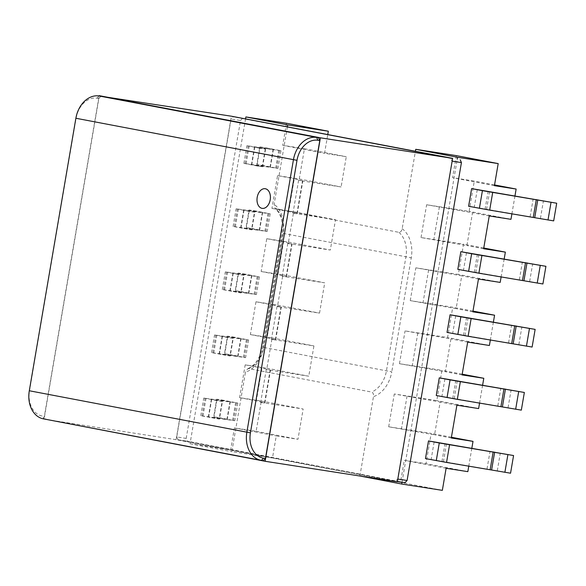 <?xml version="1.0" encoding="UTF-8"?>
<svg xmlns="http://www.w3.org/2000/svg" width="586" height="586" viewBox="0 0 586 586"><rect width="100%" height="100%" fill="white"/><g stroke="black" fill="none" stroke-linecap="round" stroke-linejoin="round"><path stroke-width="0.44" stroke-dasharray="2.93 2.2" d="M186.187 438.401L240.524 120.482L231.082 119.009L176.738 436.936L186.187 438.401L187.425 441.243L190.355 441.8L190.032 443.697L230.642 450.004L234.415 427.927L256.133 431.303L261.312 401.029L239.593 397.652L245.197 364.851L266.916 368.228L272.094 337.946L250.376 334.569L255.979 301.768L277.698 305.145L282.877 274.863L261.158 271.494L266.762 238.685L288.48 242.062L293.659 211.788L271.941 208.411L277.544 175.61L299.263 178.986L304.442 148.705L282.723 145.328L286.495 123.25M240.524 120.482L242.633 118.277M245.563 118.833L190.355 441.8L232.195 449.777L231.873 451.667L272.483 457.981L276.255 435.903L297.974 439.28L303.152 408.999L260.653 402.392L264.901 402.956L256.324 400.839L261.935 368.037L270.512 370.154L266.256 369.59L308.756 376.197L313.935 345.916L271.435 339.316L275.684 339.873L267.106 337.756L272.717 304.954L281.295 307.071L277.039 306.515L319.538 313.114L324.717 282.84L282.218 276.233L286.466 276.797L277.889 274.68L283.499 241.879L292.077 243.996L287.821 243.432L330.321 250.039L335.5 219.757L293 213.15L297.249 213.714L288.671 211.597L294.282 178.796L302.859 180.913L298.604 180.349L341.103 186.956L346.282 156.682L324.556 153.305L327.772 134.502M240.604 117.962L233.191 116.804L231.082 119.009M397.337 481.839L176.1 439.676L231.389 116.204M176.738 436.936L177.983 439.778L395.543 481.231L397.645 479.026L451.989 161.106L450.744 158.264L233.191 116.804M177.983 439.778L187.425 441.243M395.543 481.231L397.396 481.524M404.985 482.703L232.195 449.777L245.439 372.278A29.439 21.975 100.8 0 0 263.744 347.439L391.77 371.839A29.439 21.975 -79.2 0 1 373.465 396.671C373.743 394.158 373.143 392.627 371.656 392.071L248.654 368.631L247.68 368.748L245.439 372.278M246.12 229.001L249.138 211.341L254.807 212.22L251.782 229.888L233.103 226.467L259.605 230.188L246.039 227.595L249.057 209.935L254.727 210.814L251.702 228.474L246.039 227.595M224.555 355.167L227.573 337.499L233.243 338.386L230.217 356.046L211.539 352.625L238.041 356.347L224.475 353.754L227.493 336.093L233.162 336.972L230.137 354.633L224.475 353.754M235.338 292.084L238.356 274.424L244.025 275.303L241 292.963L222.321 289.543L248.823 293.271L235.257 290.678L238.275 273.01L243.944 273.896L240.919 291.557L235.257 290.678M213.773 418.243L216.791 400.582L222.46 401.461L219.435 419.122L200.756 415.701L227.258 419.43L213.692 416.836L216.71 399.176L222.38 400.055L219.354 417.715L213.692 416.836M265.59 149.144L262.565 166.805L256.902 165.926L259.92 148.265L265.59 149.144L254.478 147.02L280.98 150.741L265.509 147.738L262.484 165.399L256.822 164.519L259.84 146.852L265.509 147.738M452.597 158.55L450.744 158.264M176.1 439.676L43.877 419.122M43.913 418.946L99.122 95.965M402.04 482.241L457.263 159.172M359.899 476.015L373.465 396.671M190.032 443.697L231.873 451.667M249.138 211.341L236.121 208.806L262.623 212.528L249.057 209.935M251.782 229.888L240.67 227.756L267.179 231.485L251.702 228.474M254.807 212.22L243.695 210.096L270.197 213.824L254.727 210.814M227.573 337.499L214.557 334.965L241.058 338.686L227.493 336.093M230.217 356.046L219.296 353.937L245.615 357.643L230.137 354.633M233.243 338.386L222.131 336.254L248.632 339.983L233.162 336.972M230.642 450.004L272.483 457.981M234.415 427.927L276.255 435.903M282.723 145.328L324.556 153.305M304.442 148.705L346.282 156.682M299.263 178.986L341.103 186.956M277.544 175.61L294.282 178.796M271.941 208.411L288.671 211.597M293.659 211.788L335.5 219.757M288.48 242.062L330.321 250.039M266.762 238.685L283.499 241.879M261.158 271.494L277.889 274.68M282.877 274.863L324.717 282.84M277.698 305.145L319.538 313.114M255.979 301.768L272.717 304.954M250.376 334.569L267.106 337.756M272.094 337.946L313.935 345.916M266.916 368.228L308.756 376.197M245.197 364.851L261.935 368.037M239.593 397.652L256.324 400.839M261.312 401.029L303.152 408.999M256.133 431.303L297.974 439.28M238.356 274.424L225.339 271.882L251.841 275.61L238.275 273.01M241 292.963L229.888 290.839L256.397 294.56L240.919 291.557M244.025 275.303L232.913 273.179L259.415 276.9L243.944 273.896M216.791 400.582L203.774 398.041L230.276 401.769L216.71 399.176M219.435 419.122L208.323 416.998L234.832 420.726L219.354 417.715M222.46 401.461L211.348 399.337L237.85 403.058L222.38 400.055M262.565 166.805L251.453 164.681L277.962 168.402L262.484 165.399M259.92 148.265L246.904 145.724L273.406 149.445L259.84 146.852M256.902 165.926L243.886 163.384L270.388 167.113L256.822 164.519M287.396 126.803L274.153 204.302L275.156 208.506L398.963 232.342C400.531 232.371 401.608 231.155 402.179 228.701L415.423 151.203M100.968 96.258L98.866 98.463L44.521 416.382L45.767 419.224L263.326 460.684M468.602 206.265L474.272 207.144L477.29 189.483M457.82 269.348L463.489 270.227L466.507 252.566M425.473 458.589L431.142 459.468L434.16 441.807M436.255 395.506L441.925 396.385L444.942 378.724M447.037 332.423L452.707 333.309L455.725 315.642M471.833 448.261L468.793 466.06M482.615 385.178L479.575 402.985M493.397 322.095L490.357 339.902M504.18 259.019L501.14 276.819M514.962 195.936L511.922 213.744M456.355 155.62L452.582 177.697L474.308 181.074L469.13 211.356L426.63 204.748L472.514 212.762L466.903 245.563L421.026 237.55L463.526 244.157L458.347 274.431L415.848 267.831L461.731 275.845L456.12 308.646L410.244 300.633L452.744 307.232L447.565 337.514L405.065 330.907L450.949 338.92L445.338 371.722L399.462 363.708L441.961 370.315L436.782 400.597L394.283 393.99L440.167 402.003L434.556 434.805L388.679 426.791L431.179 433.398L426 463.673L404.281 460.296L400.502 482.373L359.892 476.059M442.342 490.35L400.502 482.373M98.866 98.463L96.976 98.17A23.044 17.199 100.8 0 0 76.092 118.233L29.512 390.737A23.044 17.199 100.8 0 0 42.632 416.089L44.521 416.382M43.393 418.851A25.601 19.111 100.8 0 0 43.877 418.931L45.767 419.224M553.682 220.885L474.272 207.144M542.9 283.968L463.489 270.227M510.553 473.202L431.142 459.468M521.335 410.127L441.925 396.385M532.117 347.044L452.707 333.309M467.84 471.649L426 463.673M446.114 468.273L404.281 460.296M451.418 437.251L431.179 433.398M451.293 437.991L434.556 434.805M456.897 405.19L440.167 402.003M478.623 408.567L436.782 400.597M462.2 374.176L441.961 370.315M462.076 374.908L445.338 371.722M467.679 342.107L450.949 338.92M489.405 345.484L447.565 337.514M472.983 311.093L452.744 307.232M472.858 311.833L456.12 308.646M478.462 279.031L461.731 275.845M500.188 282.408L458.347 274.431M483.765 248.01L463.526 244.157M483.64 248.75L466.903 245.563M489.244 215.948L472.514 212.762M510.97 219.325L469.13 211.356M494.547 184.934L474.308 181.074M494.423 185.674L452.582 177.697M265.238 188.729A9.94 6.614 -81.2 0 0 257.188 197.533A9.94 6.614 -81.2 0 0 262.184 208.367M235.323 226.95L238.341 209.283M244.01 210.169L240.993 227.829M213.758 353.109L216.776 335.441M222.446 336.327L219.428 353.988M224.541 290.026L227.558 272.365M233.228 273.244L230.21 290.905M202.976 416.185L205.994 398.524M211.663 399.403L208.645 417.071M254.793 147.086L251.775 164.747M246.105 163.868L249.123 146.207M402.179 228.701A29.439 21.975 -79.2 0 1 411.262 257.789L391.77 371.839M421.026 237.55L426.63 204.748M410.244 300.633L415.848 267.831M399.462 363.708L405.065 330.907M388.679 426.791L394.283 393.99M398.963 232.342A25.601 19.111 -79.2 0 1 405.922 256.873L386.423 370.923A25.601 19.111 -79.2 0 1 371.656 392.071M248.654 368.631A25.601 19.111 100.8 0 0 263.422 347.483L282.913 233.433A25.601 19.111 100.8 0 0 275.955 208.902M266.256 369.59L260.653 402.392M277.039 306.515L271.435 339.316M287.821 243.432L282.218 276.233M298.604 180.349L293 213.15M263.744 347.439L283.236 233.396A29.439 21.975 100.8 0 0 274.153 204.302M234.4 226.606L237.418 208.946M259.422 230.166L262.44 212.506M259.29 230.122L262.308 212.462M267.978 213.341L264.953 231.001M268.901 213.678L265.883 231.345M243.879 210.118L240.861 227.778M212.835 352.765L215.853 335.104M237.857 356.332L240.875 338.664M237.726 356.281L240.743 338.62M246.413 339.499L243.388 357.16M247.336 339.836L244.318 357.504M222.314 336.276L219.296 353.937M296.904 213.604L302.508 180.803M286.122 276.687L291.725 243.886M275.339 339.763L280.943 306.961M264.557 402.846L270.161 370.044M223.618 289.689L226.636 272.021M248.64 293.249L251.658 275.588M248.508 293.198L251.526 275.537M257.195 276.416L254.17 294.084M258.118 276.76L255.1 294.421M233.096 273.201L230.078 290.861M202.053 415.848L205.071 398.187M227.075 419.408L230.093 401.747M226.943 419.364L229.961 401.696M235.631 402.582L232.605 420.243M236.554 402.919L233.536 420.58M211.531 399.359L208.513 417.02M254.661 147.035L251.643 164.703M279.683 150.602L276.665 168.263M278.76 150.258L275.735 167.926M270.073 167.039L273.091 149.379M270.205 167.091L273.223 149.43M245.182 163.531L248.2 145.863M283.236 233.396L411.262 257.789M96.976 98.17L99.078 95.965M261.437 460.391L43.877 418.931L42.632 416.089M485.062 209.202L488.079 191.541M474.279 272.285L477.297 254.624M441.932 461.526L444.95 443.858M452.714 398.443L455.732 380.783M463.497 335.36L466.515 317.7M407.043 396.129L401.439 428.93M417.825 333.046L412.222 365.847M428.608 269.97L423.004 302.772M439.39 206.887L433.787 239.689M540.431 218.358L543.449 200.698M530.154 216.564L533.172 198.903M486.534 209.458L489.552 191.798M475.751 272.541L478.769 254.881M519.372 279.647L522.39 261.986M529.649 281.441L532.667 263.781M443.404 461.783L446.422 444.115M487.025 468.888L490.043 451.227M497.302 470.683L500.319 453.015M454.187 398.7L457.205 381.039M497.807 405.805L500.825 388.144M508.084 407.6L511.102 389.939M464.969 335.617L467.987 317.956M508.589 342.729L511.607 325.062M518.866 344.524L521.884 326.856M247.68 368.748C254.954 365.613 259.884 358.456 262.469 347.271L281.961 233.228C283.206 221.816 280.943 213.575 275.156 208.506M233.103 226.467L236.121 208.806M262.623 212.528L259.605 230.188M270.197 213.824L267.179 231.485M240.67 227.756L243.695 210.096M211.539 352.625L214.557 334.965M241.058 338.686L238.041 356.347M248.632 339.983L245.615 357.643M219.105 353.922L222.131 336.254M297.249 213.714L302.859 180.913M286.466 276.797L292.077 243.996M275.684 339.873L281.295 307.071M264.901 402.956L270.512 370.154M222.321 289.543L225.339 271.882M251.841 275.61L248.823 293.271M259.415 276.9L256.397 294.56M229.888 290.839L232.913 273.179M200.756 415.701L203.774 398.041M230.276 401.769L227.258 419.43M237.85 403.058L234.832 420.726M208.323 416.998L211.348 399.337M251.453 164.681L254.478 147.02M280.98 150.741L277.962 168.402M273.406 149.445L270.388 167.113M243.886 163.384L246.904 145.724"/><path stroke-width="0.88" d="M240.604 117.962L452.597 158.55M99.122 95.965L231.389 116.204L452.634 158.367L397.337 481.839L265.121 461.285L43.913 418.946M397.396 481.524L404.985 482.703L407.087 480.498L461.431 162.578L452.158 161.135M327.772 134.502L328.336 131.227L286.495 123.25L245.886 116.944L245.563 118.833M99.173 95.65L320.41 137.813L265.121 461.285M452.634 158.367L320.41 137.813M460.193 159.736L461.431 162.578M397.813 479.055L407.087 480.498M468.793 466.06L467.84 471.649L446.114 468.273L442.342 490.35L401.732 484.036L359.899 476.015M401.732 484.036L402.04 482.241M245.886 116.944L287.726 124.913L287.396 126.803M328.336 131.227L287.726 124.913M457.263 159.172L457.585 157.282L415.745 149.313L456.355 155.62L498.195 163.597L494.423 185.674L516.141 189.051L514.962 195.936M415.423 151.203L415.745 149.313M263.326 460.684L265.429 458.479L319.773 140.552L318.528 137.71L99.078 95.965A25.601 19.111 100.8 0 0 75.88 118.255L29.3 390.759A25.601 19.111 100.8 0 0 43.393 418.851L260.953 460.303A25.601 19.111 100.8 0 0 261.437 460.391L263.326 460.684M471.62 188.604L468.602 206.265L489.676 210.118L553.682 220.885L556.7 203.225L471.62 188.604L482.417 190.662L479.399 208.323M460.838 251.687L457.82 269.348L478.894 273.201L542.9 283.968L545.918 266.308L460.838 251.687L471.635 253.738L468.617 271.406M428.491 440.921L425.473 458.589L446.547 462.435L510.553 473.202L513.57 455.542L428.491 440.921L439.288 442.979L436.27 460.64M439.273 377.845L436.255 395.506L457.329 399.359L521.335 410.127L524.353 392.466L439.273 377.845L450.07 379.904L447.052 397.564M450.055 314.763L447.037 332.423L468.111 336.276L532.117 347.044L535.135 329.383L450.055 314.763L460.852 316.821L457.834 334.481M479.575 402.985L478.623 408.567L456.897 405.19L451.293 437.991L473.012 441.368L471.833 448.261M490.357 339.902L489.405 345.484L467.679 342.107L462.076 374.908L483.794 378.285L482.615 385.178M501.14 276.819L500.188 282.408L478.462 279.031L472.858 311.833L494.577 315.209L493.397 322.095M511.922 213.744L510.97 219.325L489.244 215.948L483.64 248.75L505.359 252.126L504.18 259.019M457.585 157.282L498.195 163.597M318.528 137.71L316.638 137.417A25.601 19.111 100.8 0 0 293.44 159.714L246.86 432.219A25.601 19.111 100.8 0 0 260.953 460.303M319.773 140.552L317.883 140.259A23.044 17.199 100.8 0 0 296.999 160.33L250.42 432.834A23.044 17.199 100.8 0 0 263.539 458.186L265.429 458.479M556.7 203.225L482.417 190.662M545.918 266.308L471.635 253.738M513.57 455.542L439.288 442.979M524.353 392.466L450.07 379.904M535.135 329.383L460.852 316.821M473.012 441.368L451.418 437.251M483.794 378.285L462.2 374.176M494.577 315.209L472.983 311.093M505.359 252.126L483.765 248.01M516.141 189.051L494.547 184.934M551.03 202.346L548.013 220.006M540.248 265.421L537.23 283.089M507.901 454.663L504.883 472.323M518.683 391.58L515.665 409.248M529.466 328.504L526.448 346.165M262.169 208.367L262.191 208.374A9.94 6.614 -81.2 0 0 262.191 208.374A9.94 6.614 -81.2 0 0 270.234 199.68A9.94 6.614 -81.2 0 0 265.392 188.758A9.94 6.614 -81.2 0 0 265.246 188.729A9.94 6.614 -81.2 0 0 265.238 188.729A9.94 6.614 -81.2 0 0 257.166 197.533A9.94 6.614 -81.2 0 0 262.169 208.367A9.94 6.614 -81.2 0 0 270.212 199.672A9.94 6.614 -81.2 0 0 265.37 188.751A9.94 6.614 -81.2 0 0 265.224 188.729L265.246 188.729M99.078 95.965L316.638 137.417L317.883 140.259M261.437 460.391L263.539 458.186M75.88 118.255L296.999 160.33M29.3 390.759L250.42 432.834M492.694 192.457L489.676 210.118M536.315 199.562L533.297 217.223M537.78 199.819L534.762 217.479M526.997 262.902L523.979 280.562M525.532 262.645L522.514 280.306M481.912 255.533L478.894 273.201M494.65 452.136L491.632 469.796M493.185 451.879L490.167 469.54M449.565 444.774L446.547 462.435M505.432 389.06L502.414 406.721M503.967 388.804L500.949 406.464M460.347 381.691L457.329 399.359M516.215 325.977L513.197 343.638M514.75 325.721L511.732 343.381M471.129 318.616L468.111 336.276"/></g></svg>
